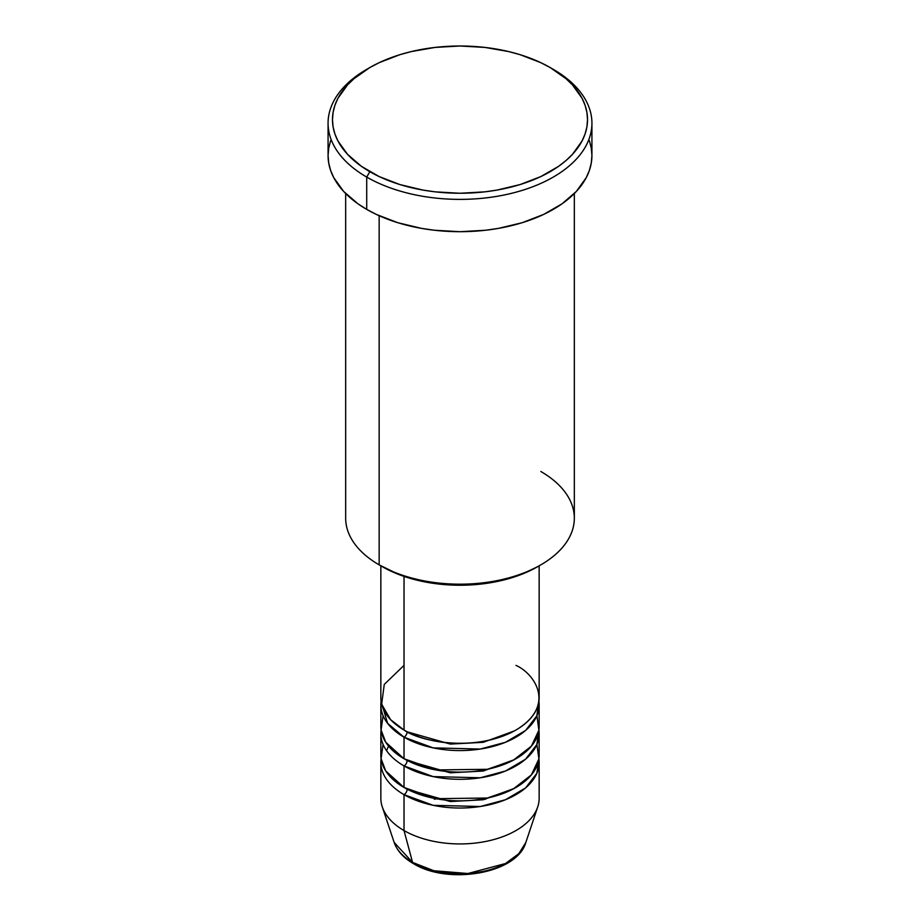 <?xml version="1.0" encoding="UTF-8"?>
<svg xmlns="http://www.w3.org/2000/svg" width="920" height="920" viewBox="0 0 920 920"><rect width="100%" height="100%" fill="white"/><g stroke="black" fill="none" stroke-linecap="round" stroke-linejoin="round"><path stroke-width="1.38" d="M380.846 762.335L380.846 798.238A79.154 45.701 0 0 0 404.029 830.553A79.154 45.701 180 0 0 483.195 841.926A79.154 45.701 180 0 0 537.717 806.897L525.849 842.409L518.822 853.668L505.471 863.535L467.889 873.517L433.895 870.734L412.574 862.454A4.393 2.541 120 0 0 413.39 863.604A4.393 2.541 -60 0 1 412.574 862.454A67.068 38.721 0 0 0 479.653 872.091A67.068 38.721 0 0 0 525.849 842.409C517.224 873.735 448.155 885.235 413.379 863.592C403.57 857.934 397.152 850.873 394.151 842.409A67.068 38.721 0 0 0 412.574 862.454L404.029 830.553L412.574 862.454L394.151 842.409L382.283 806.897A79.154 45.701 180 0 0 404.029 830.553A79.154 45.701 0 0 0 490.291 840.454A79.154 45.701 0 0 0 539.154 798.238L539.154 762.335A79.154 45.701 180 0 1 490.291 804.551A79.154 45.701 180 0 1 404.029 794.65L404.029 830.553L404.029 794.65A79.154 45.701 180 0 1 380.846 762.335A79.154 45.701 180 0 1 381.087 758.735M404.029 665.39L384.272 684.399L381.639 704.168L390.597 719.67L404.029 730.02A79.154 45.701 0 0 0 490.291 739.921A79.154 45.701 0 0 0 539.154 697.705L539.154 565.823M407.134 731.71A4.393 2.541 -60 0 1 407.134 731.814L405.628 730.917L407.134 731.814A4.393 2.541 -60 0 1 404.029 737.196L387.561 723.304L381.087 701.293A79.154 45.701 180 0 0 380.846 704.881L380.846 726.42A79.154 45.701 0 0 0 404.029 758.735A79.154 45.701 0 0 0 490.291 768.648A79.154 45.701 0 0 0 539.154 726.42L539.154 704.881A79.154 45.701 180 0 1 490.291 747.097A79.154 45.701 180 0 1 404.029 737.196L404.029 758.735L404.029 737.196A79.154 45.701 180 0 1 380.846 704.881M383.077 715.656L381.087 729.974L385.744 742.256L404.029 758.735L435.884 769.948L487.428 769.293L513.222 760.254L531.403 746.154L538.878 730.216L536.923 715.656M383.077 744.383L381.087 758.701L385.744 770.983L404.029 787.462L404.029 765.923A4.393 2.541 120 0 0 407.134 760.529L405.628 759.632L407.134 760.529A4.393 2.541 -60 0 1 404.029 765.923L404.029 787.462A79.154 45.701 0 0 0 490.291 797.375A79.154 45.701 0 0 0 539.154 755.147L539.154 733.608A79.154 45.701 180 0 1 490.291 775.824A79.154 45.701 180 0 1 404.029 765.923A79.154 45.701 180 0 1 380.846 733.608A79.154 45.701 180 0 1 381.087 730.02M407.134 789.256L405.628 788.359L407.134 789.256A4.393 2.541 -60 0 1 404.029 794.65A4.393 2.541 120 0 0 407.134 789.256L450.294 801.538L483.23 799.768L514.372 788.359L483.23 799.768L450.294 801.538L407.134 789.256M388.539 746.074L386.561 750.662M540.845 471.5A114.333 66.01 180 0 1 540.845 564.846A114.333 66.01 180 0 1 379.155 564.857L382.26 566.651A109.94 63.468 0 0 0 537.74 566.651L521.077 574.54L502.067 580.405L481.447 584.016L460 585.235L438.553 584.016L417.933 580.405L398.923 574.54L379.155 564.857A114.333 66.01 0 0 0 503.757 579.163A114.333 66.01 0 0 0 574.333 518.178L574.333 193.533M369.828 67.562L366.712 69.356A131.928 76.165 0 0 0 366.712 177.077L369.828 171.683A127.523 73.623 180 0 1 369.828 67.562A127.523 73.623 180 0 1 550.172 67.562L540.903 62.709L520.11 54.694L508.806 51.6L484.874 47.414L460 46L435.125 47.414L411.194 51.6L399.889 54.694L379.097 62.709L369.828 67.562L353.97 78.718L347.53 84.916L337.962 98.256L334.926 105.259L333.086 112.412L332.476 119.623L333.086 126.845L334.926 133.987L337.962 141.001L347.53 154.33L361.422 166.336L379.097 176.536L399.889 184.564L422.981 190.083L435.125 191.843L460 193.257L484.874 191.843L497.018 190.083L520.11 184.564L540.903 176.536L558.578 166.336L566.03 160.528L572.47 154.33L582.038 141.001L585.074 133.987L586.914 126.845L587.523 119.623L586.914 112.412L585.074 105.259L582.038 98.256L572.47 84.916L566.03 78.718L550.172 67.562A127.523 73.623 180 0 1 550.172 171.683A127.523 73.623 180 0 1 369.828 171.683L366.712 177.077A131.928 76.165 0 0 0 553.288 177.077A131.928 76.165 0 0 0 553.288 69.356L553.288 69.356A131.928 76.165 180 0 1 591.928 123.222A131.928 76.165 180 0 1 510.485 193.579A131.928 76.165 180 0 1 366.712 177.077L366.712 209.392A131.928 76.165 0 0 0 510.485 225.894A131.928 76.165 0 0 0 591.928 155.537L591.284 163.001L589.386 170.395L586.247 177.64L576.346 191.44L561.982 203.849L543.697 214.406L522.192 222.709L498.295 228.413L485.737 230.23L460 231.702L434.263 230.23L421.705 228.413L397.808 222.709L376.303 214.406L366.712 209.392L366.712 177.077A131.928 76.165 180 0 1 328.072 123.222A131.928 76.165 180 0 1 368.299 68.459M407.134 731.814L450.294 744.084L483.23 742.313L514.372 730.917L483.23 742.313L450.294 744.084L407.134 731.814A4.393 2.541 120 0 1 404.029 737.196L433.171 747.88L480.274 749.053L505.482 742.279L525.584 730.469L536.843 715.852L538.913 701.293A79.154 45.701 180 0 1 539.154 704.881M404.029 576.391L404.029 730.02L404.029 576.391M379.155 215.717L379.155 564.857L379.155 215.717M404.029 794.65L433.171 805.322L480.274 806.506L505.482 799.733L525.584 787.922L536.843 773.294L538.913 758.735A79.154 45.701 180 0 1 539.154 762.335M404.029 765.923L433.171 776.606L480.274 777.779L505.482 771.006L525.584 759.195L536.843 744.567L538.913 730.02A79.154 45.701 180 0 1 539.154 733.608M380.846 733.608L380.846 755.147A79.154 45.701 0 0 0 404.029 787.462L435.884 798.675L487.428 798.019L513.222 788.981L531.403 774.881L538.878 758.942L536.923 744.383M435.965 871.24L447.741 873.298L460 874L472.259 873.298L484.035 871.24M328.072 123.222L328.072 155.537A131.928 76.165 0 0 0 366.712 209.392L358.018 203.849L343.654 191.44L333.753 177.64L330.613 170.395L328.716 163.001L328.072 155.537L328.716 148.062L330.613 140.668M589.386 140.668L591.284 148.062L591.928 155.537L591.928 123.222M345.667 193.533L345.667 518.178A114.333 66.01 0 0 0 379.155 564.857A114.333 66.01 180 0 1 379.155 564.846M380.846 565.823L380.846 697.705A79.154 45.701 0 0 0 404.029 730.02C418.151 740.761 473.777 753.491 515.971 730.02C556.634 705.651 534.589 673.543 515.971 665.39M407.134 760.529L450.294 772.811L483.23 771.04L514.372 759.632L483.23 771.04L450.294 772.811L407.134 760.529M415.575 863.374A4.393 2.541 -60 0 1 413.39 863.604M434.378 799.284L436.54 798.801M483.46 798.801L485.622 799.284M540.845 564.846L537.74 566.651M553.288 69.356L550.172 67.562"/></g></svg>
